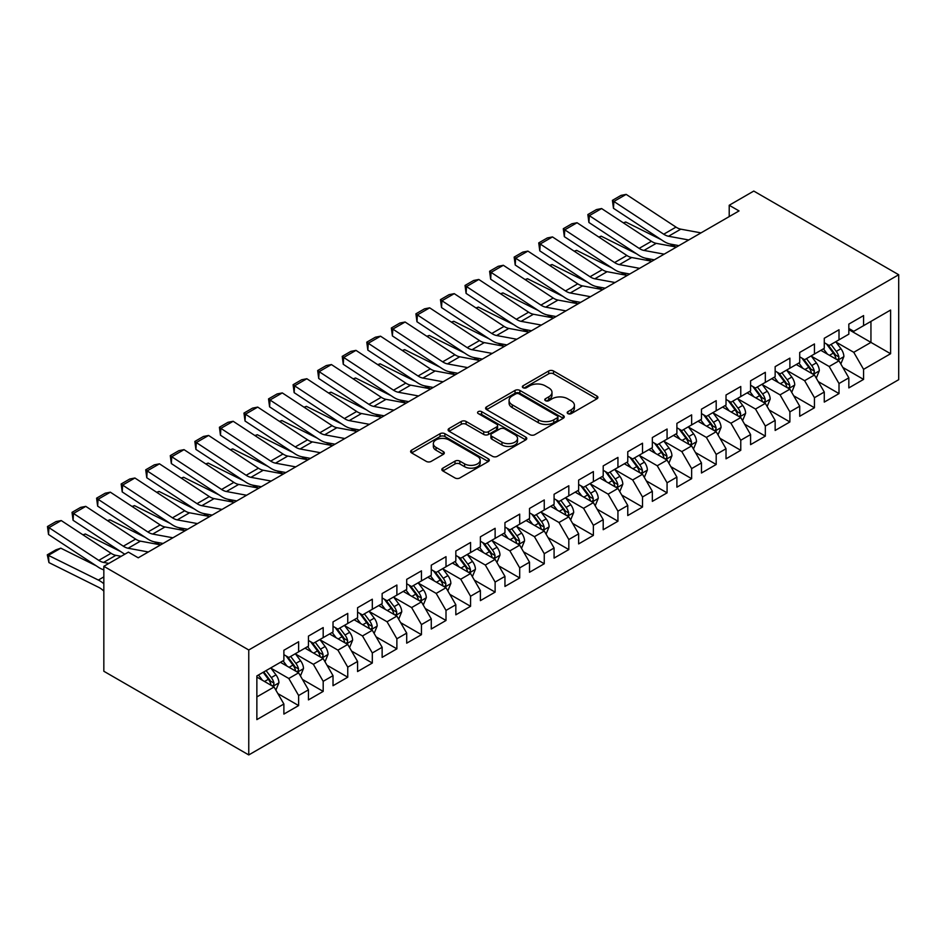 <?xml version="1.0" encoding="UTF-8"?>
<svg xmlns="http://www.w3.org/2000/svg" width="946" height="946" viewBox="0 0 946 946"><rect width="100%" height="100%" fill="white"/><g stroke="black" fill="none" stroke-linecap="round" stroke-linejoin="round"><path stroke-width="1.42" d="M567.907 413.615A2.389 1.384 0 0 0 571.278 413.615L596.902 398.834A3.406 1.963 0 0 0 597.896 397.438A3.406 1.963 0 0 0 596.902 396.043L553.505 370.986A3.406 1.963 0 0 0 548.68 370.986L523.055 385.779A2.389 1.384 0 0 0 522.358 386.76A2.389 1.384 0 0 0 523.055 387.73A2.389 1.384 0 0 0 526.437 387.73L529.748 385.814A10.914 6.303 0 0 1 545.18 385.814L548.798 387.907A10.914 6.303 0 0 1 551.991 392.354A10.914 6.303 0 0 1 548.798 396.812L545.487 398.727A2.389 1.384 0 0 0 544.778 399.697A2.389 1.384 0 0 0 545.487 400.678A2.389 1.384 0 0 0 548.857 400.678L552.168 398.763A10.914 6.303 0 0 1 567.6 398.763L571.218 400.844A10.914 6.303 0 0 1 574.411 405.302A10.914 6.303 0 0 1 571.218 409.76L567.907 411.676A2.389 1.384 0 0 0 567.21 412.645A2.389 1.384 0 0 0 567.907 413.615L567.907 411.676M442.834 468.152A3.406 1.963 0 0 0 441.829 469.547A3.406 1.963 0 0 0 442.834 470.931L455.014 477.967A3.406 1.963 0 0 0 459.827 477.967L488.278 461.542A3.406 1.963 0 0 0 489.283 460.146A3.406 1.963 0 0 0 488.278 458.751L444.88 433.706A3.406 1.963 0 0 0 440.056 433.706L411.605 450.13A3.406 1.963 0 0 0 410.611 451.514A3.406 1.963 0 0 0 411.605 452.909L426.315 461.4A3.406 1.963 0 0 0 431.14 461.4L443.319 454.376A3.406 1.963 0 0 0 444.313 452.98A3.406 1.963 0 0 0 443.319 451.585L436.023 447.375A9.117 5.262 0 0 1 433.351 443.65A9.117 5.262 0 0 1 438.979 438.79A9.117 5.262 0 0 1 448.924 439.925L477.494 456.421A9.117 5.262 0 0 1 480.166 460.146A9.117 5.262 0 0 1 474.537 465.018A9.117 5.262 0 0 1 464.592 463.871L459.827 461.128A3.406 1.963 0 0 0 455.014 461.128L442.834 468.152L442.834 470.931M103.835 566.311L248.763 649.985L248.763 754.932L103.835 671.258L103.835 566.311L128.408 552.133L138.234 557.809L739.039 210.923L729.212 205.258L729.212 216.599M729.212 205.258L753.773 191.068L898.7 274.742L248.763 649.985M529.997 434.675A3.406 1.963 0 0 0 534.809 434.675L563.26 418.25A3.406 1.963 0 0 0 564.265 416.855A3.406 1.963 0 0 0 563.26 415.46L519.862 390.414A3.406 1.963 0 0 0 515.038 390.414L486.599 406.839A3.406 1.963 0 0 0 485.594 408.223A3.406 1.963 0 0 0 486.599 409.618L529.997 434.675M479.232 414.135A2.389 1.384 0 0 1 481.656 414.478L481.656 411.64L525.775 437.111A3.406 1.963 0 0 1 526.768 438.506A3.406 1.963 0 0 1 525.775 439.89L497.324 456.315A3.406 1.963 0 0 1 492.499 456.315L449.102 431.27L449.102 428.479A3.406 1.963 0 0 0 448.108 429.874A3.406 1.963 0 0 0 449.102 431.27M449.102 428.479L461.281 421.455A3.406 1.963 0 0 1 466.094 421.455L483.702 431.613A3.406 1.963 0 0 0 488.526 431.613L496.603 426.953A3.406 1.963 0 0 0 497.596 425.558A3.406 1.963 0 0 0 496.603 424.163L478.274 413.591A2.389 1.384 0 0 1 477.576 412.61A2.389 1.384 0 0 1 479.054 411.333A2.389 1.384 0 0 1 481.656 411.64M248.763 754.932L898.7 379.689L898.7 274.742M848.834 329.622L870.947 342.393L870.947 321.404L890.6 310.052L863.58 325.661L863.58 315.586L848.834 324.1L848.834 334.163L839.007 339.839L839.007 329.764L824.273 338.278L824.273 348.341L814.447 354.017L814.447 343.954L799.713 352.456L799.713 362.531L789.886 368.195L789.886 358.132L775.152 366.634L775.152 376.709L765.326 382.385L765.326 372.31L750.58 380.824L750.58 390.887L740.765 396.563L740.765 386.488L726.02 395.002L726.02 405.065L716.193 410.741L716.193 400.678L701.459 409.18L701.459 419.255L691.632 424.92L691.632 414.856L676.898 423.37L676.898 433.434L667.072 439.11L667.072 429.035L652.338 437.549L652.338 447.612L642.511 453.288L642.511 443.213L627.766 451.727L627.766 461.802L617.939 467.466L617.939 457.403L603.205 465.905L603.205 475.98L593.379 481.656L593.379 471.581L578.645 480.095L578.645 490.158L568.818 495.834L568.818 485.759L554.084 494.273L554.084 504.336L544.257 510.012L544.257 499.949L529.524 508.451L529.524 518.526L519.697 524.19L519.697 514.127L504.951 522.63L504.951 532.704L495.125 538.38L495.125 528.306L480.391 536.82L480.391 546.883L470.564 552.559L470.564 542.484L455.83 550.998L455.83 561.061L446.004 566.737L446.004 556.674L431.27 565.176L431.27 575.251L421.443 580.915L421.443 570.852L406.697 579.354L406.697 589.429L396.882 595.105L396.882 585.03L382.137 593.544L382.137 603.607L372.31 609.283L372.31 599.208L357.576 607.722L357.576 617.785L347.75 623.461L347.75 613.398L333.016 621.9L333.016 631.975L323.189 637.639L323.189 627.576L308.455 636.09L308.455 646.153L298.629 651.829L298.629 641.755L283.883 650.269L283.883 660.332L256.863 675.929L256.863 719.61L283.883 704.013L274.056 686.997L256.863 677.064M890.6 310.052L890.6 353.733L863.58 369.33L853.753 352.314L835.945 342.038M842.815 367.426L863.58 379.405L863.58 369.33M863.58 379.405L848.834 387.907L848.834 377.844L839.007 383.52L829.181 366.504L811.372 356.216M818.255 381.605L839.007 393.583L839.007 383.52M839.007 393.583L824.273 402.097L824.273 392.022L814.447 397.698L804.62 380.682L786.812 370.394M793.694 395.783L814.447 407.761L814.447 397.698M814.447 407.761L799.713 416.275L799.713 406.201L789.886 411.877L780.06 394.86L762.251 384.584M769.133 409.961L789.886 421.951L789.886 411.877M789.886 421.951L775.152 430.454L775.152 420.391L765.326 426.055L755.499 409.039L737.691 398.763M744.573 424.151L765.326 436.13L765.326 426.055M765.326 436.13L750.58 444.644L750.58 434.569L740.765 440.245L730.939 423.229L713.13 412.941M720.001 438.329L740.765 450.308L740.765 440.245M740.765 450.308L726.02 458.822L726.02 448.747L716.193 454.423L706.366 437.407L688.558 427.119M695.44 452.507L716.193 464.486L716.193 454.423M716.193 464.486L701.459 473L701.459 462.937L691.632 468.601L681.806 451.585L663.997 441.309M670.88 466.685L691.632 478.676L691.632 468.601M691.632 478.676L676.898 487.178L676.898 477.115L667.072 482.791L657.245 465.763L639.437 455.487M646.319 480.875L667.072 492.854L667.072 482.791M667.072 492.854L652.338 501.368L652.338 491.293L642.511 496.969L632.685 479.953L614.876 469.665M621.747 495.054L642.511 507.032L642.511 496.969M642.511 507.032L627.766 515.546L627.766 505.471L617.939 511.147L608.124 494.131L590.316 483.844M597.186 509.232L617.939 521.222L617.939 511.147M617.939 521.222L603.205 529.725L603.205 519.661L593.379 525.326L583.552 508.309L565.743 498.034M572.626 523.41L593.379 535.401L593.379 525.326M593.379 535.401L578.645 543.903L578.645 533.84L568.818 539.516L558.991 522.488L541.183 512.212M548.065 537.6L568.818 549.579L568.818 539.516M568.818 549.579L554.084 558.093L554.084 548.018L544.257 553.694L534.431 536.678L516.622 526.39M523.505 551.778L544.257 563.757L544.257 553.694M544.257 563.757L529.524 572.271L529.524 562.196L519.697 567.872L509.87 550.856L492.062 540.58M498.932 565.956L519.697 577.947L519.697 567.872M519.697 577.947L504.951 586.449L504.951 576.386L495.125 582.05L485.31 565.034L467.501 554.758M474.372 580.146L495.125 592.125L495.125 582.05M495.125 592.125L480.391 600.627L480.391 590.564L470.564 596.24L460.737 579.224L442.929 568.936M449.811 594.325L470.564 606.303L470.564 596.24M470.564 606.303L455.83 614.817L455.83 604.742L446.004 610.418L436.177 593.402L418.369 583.114M425.251 608.503L446.004 620.481L446.004 610.418M446.004 620.481L431.27 628.995L431.27 618.921L421.443 624.597L411.616 607.58L393.808 597.304M400.69 622.681L421.443 634.671L421.443 624.597M421.443 634.671L406.697 643.174L406.697 633.111L396.882 638.775L387.056 621.759L369.247 611.483M376.118 636.871L396.882 648.85L396.882 638.775M396.882 648.85L382.137 657.364L382.137 647.289L372.31 652.965L362.484 635.948L344.675 625.661M351.557 651.049L372.31 663.028L372.31 652.965M372.31 663.028L357.576 671.542L357.576 661.467L347.75 667.143L337.923 650.127L320.115 639.839M326.997 665.227L347.75 677.206L347.75 667.143M347.75 677.206L333.016 685.72L333.016 675.657L323.189 681.321L313.363 664.305L295.554 654.029M302.436 679.405L323.189 691.396L323.189 681.321M323.189 691.396L308.455 699.898L308.455 689.835L298.629 695.511L288.802 678.483L270.994 668.207M277.864 693.595L298.629 705.574L298.629 695.511M298.629 705.574L283.883 714.088L283.883 704.013M283.883 654.667L288.802 657.494L298.629 651.829M256.863 696.918L274.056 686.997M308.455 640.477L313.363 643.315L323.189 637.639M288.802 678.483L298.629 672.819L280.454 662.318M308.455 689.835L298.629 672.819M333.016 626.299L337.923 629.137L347.75 623.461M313.363 664.305L323.189 658.629L305.014 648.14M333.016 675.657L323.189 658.629M357.576 612.121L362.484 614.959L372.31 609.283M337.923 650.127L347.75 644.451L329.575 633.962M357.576 661.467L347.75 644.451M382.137 597.943L387.056 600.769L396.882 595.105M362.484 635.948L372.31 630.273L354.135 619.772M382.137 647.289L372.31 630.273M406.697 583.753L411.616 586.591L421.443 580.915M387.056 621.759L396.882 616.094L378.696 605.594M406.697 633.111L396.882 616.094M431.27 569.575L436.177 572.413L446.004 566.737M411.616 607.58L421.443 601.904L403.268 591.416M431.27 618.921L421.443 601.904M455.83 555.397L460.737 558.235L470.564 552.559M436.177 593.402L446.004 587.726L427.829 577.237M455.83 604.742L446.004 587.726M480.391 541.207L485.31 544.045L495.125 538.38M460.737 579.224L470.564 573.548L452.389 563.047M480.391 590.564L470.564 573.548M504.951 527.028L509.87 529.866L519.697 524.19M485.31 565.034L495.125 559.37L476.95 548.869M504.951 576.386L495.125 559.37M529.524 512.85L534.431 515.688L544.257 510.012M509.87 550.856L519.697 545.18L501.51 534.691M529.524 562.196L519.697 545.18M554.084 498.672L558.991 501.51L568.818 495.834M534.431 536.678L544.257 531.002L526.082 520.513M554.084 548.018L544.257 531.002M578.645 484.482L583.552 487.32L593.379 481.656M558.991 522.488L568.818 516.823L550.643 506.323M578.645 533.84L568.818 516.823M603.205 470.304L608.124 473.142L617.939 467.466M583.552 508.309L593.379 502.633L575.203 492.145M603.205 519.661L593.379 502.633M627.766 456.126L632.685 458.964L642.511 453.288M608.124 494.131L617.939 488.455L599.764 477.967M627.766 505.471L617.939 488.455M652.338 441.948L657.245 444.774L667.072 439.11M632.685 479.953L642.511 474.277L624.336 463.777M652.338 491.293L642.511 474.277M676.898 427.758L681.806 430.596L691.632 424.92M657.245 465.763L667.072 460.099L648.897 449.598M676.898 477.115L667.072 460.099M701.459 413.579L706.366 416.417L716.193 410.741M681.806 451.585L691.632 445.909L673.457 435.42M701.459 462.937L691.632 445.909M726.02 399.401L730.939 402.239L740.765 396.563M706.366 437.407L716.193 431.731L698.018 421.242M726.02 448.747L716.193 431.731M750.58 385.223L755.499 388.049L765.326 382.385M730.939 423.229L740.765 417.553L722.578 407.052M750.58 434.569L740.765 417.553M775.152 371.033L780.06 373.871L789.886 368.195M755.499 409.039L765.326 403.374L747.151 392.874M775.152 420.391L765.326 403.374M799.713 356.855L804.62 359.693L814.447 354.017M780.06 394.86L789.886 389.184L771.711 378.696M799.713 406.201L789.886 389.184M824.273 342.677L829.181 345.515L839.007 339.839M804.62 380.682L814.447 375.006L796.272 364.517M824.273 392.022L814.447 375.006M848.834 328.487L853.753 331.325L863.58 325.661M829.181 366.504L839.007 360.828L820.832 350.327M848.834 377.844L839.007 360.828M853.753 352.314L870.947 342.393L890.6 353.733M568.853 413.958L571.218 412.598A10.914 6.303 0 0 0 574.411 408.14L574.411 405.302M551.991 392.354L551.991 395.192A10.914 6.303 0 0 1 548.798 399.65L546.433 401.009M596.855 398.857L553.505 373.824A3.406 1.963 0 0 0 548.68 373.824L524.013 388.061M563.213 418.274L519.862 393.24A3.406 1.963 0 0 0 515.038 393.24L486.634 409.642M557.241 417.836A2.389 1.384 0 0 0 557.939 416.855A2.389 1.384 0 0 0 557.241 415.885L519.141 393.891A2.389 1.384 0 0 0 515.771 393.891L512.271 395.913A10.914 6.303 0 0 0 509.078 400.359A10.914 6.303 0 0 0 512.271 404.817L538.309 419.847A10.914 6.303 0 0 0 553.741 419.847L557.241 417.836L557.241 420.663A2.389 1.384 0 0 0 557.939 419.693L557.939 416.855M509.078 400.359L509.078 403.197A10.914 6.303 0 0 0 512.271 407.655L512.271 404.817M557.241 420.663L553.741 422.685A10.914 6.303 0 0 1 538.309 422.685L512.271 407.655M449.149 431.293L461.281 424.281L461.281 421.455M497.596 425.558L497.596 428.396A3.406 1.963 0 0 1 496.603 429.78L488.526 434.451A3.406 1.963 0 0 1 483.702 434.451L466.094 424.281A3.406 1.963 0 0 0 461.281 424.281M481.656 414.478L525.728 439.925M501.959 442.16A9.117 5.262 0 0 0 511.904 443.296A9.117 5.262 0 0 0 517.533 438.436A9.117 5.262 0 0 0 514.861 434.711L504.797 428.893A3.406 1.963 0 0 0 499.973 428.893L491.896 433.564A3.406 1.963 0 0 0 490.903 434.947A3.406 1.963 0 0 0 491.896 436.343L501.959 442.16L501.959 444.998A9.117 5.262 0 0 0 511.904 446.134A9.117 5.262 0 0 0 517.533 441.274L517.533 438.436M490.903 434.947L490.903 437.785A3.406 1.963 0 0 0 491.896 439.18L491.896 436.343M501.959 444.998L491.896 439.18M480.166 460.146L480.166 462.984A9.117 5.262 0 0 1 474.537 467.844A9.117 5.262 0 0 1 464.592 466.709L459.827 463.954A3.406 1.963 0 0 0 455.014 463.954L442.882 470.966M433.351 443.65L433.351 446.488A9.117 5.262 0 0 0 436.023 450.213L436.023 447.375M443.272 454.399L436.023 450.213M488.231 461.565L444.88 436.532A3.406 1.963 0 0 0 440.056 436.532L411.652 452.933M840.828 363.974L843.879 356.547A9.2 5.309 -120 0 0 840.935 348.707L835.72 341.743M623.331 222.83L625.744 222.003L661.171 239.634M669.91 243.985L675.574 246.811A26.05 15.041 60 0 1 675.893 246.965M827.407 354.123L823.434 348.826M821.577 350.765L821.128 350.162M837.281 359.823L838.7 358.546L838.901 356.938A9.2 5.309 -120 0 0 836.264 351.404L831.049 344.439M828.069 344.864L834.514 353.473A4.695 2.708 60 0 1 835.365 354.892L838.901 356.938M826.449 343.93L833.32 353.095A9.2 5.309 60 0 1 835.957 358.64L836.146 359.173M625.744 222.003L623.792 223.138M688.723 239.977L668.526 236.252A17.371 10.028 60 0 1 663.725 234.206L613.883 201.463L613.469 208.297L663.3 241.029A26.05 15.041 -120 0 0 670.501 244.103L678.897 245.653M701.01 232.882L680.801 229.169A17.371 10.028 60 0 1 676 227.111L626.169 194.379L613.883 201.463L612.417 200.363L621.014 195.396L626.169 194.379M613.469 208.297L612.417 200.363M816.268 378.152L819.307 370.726A9.2 5.309 -120 0 0 816.374 362.886L811.16 355.921M598.771 237.008L601.183 236.181L636.599 253.812M645.349 258.163L651.014 260.99A26.05 15.041 60 0 1 651.321 261.143M802.835 368.301L798.873 363.016M797.017 364.943L796.567 364.34M812.709 374.001L814.139 372.724L814.34 371.116A9.2 5.309 -120 0 0 811.703 365.582L806.489 358.617M803.509 359.042L809.953 367.651A4.695 2.708 60 0 1 810.805 369.07L814.34 371.116M801.889 358.108L808.759 367.285A9.2 5.309 60 0 1 811.396 372.819L811.585 373.351M601.183 236.181L599.232 237.316M791.707 392.342L794.746 384.904A9.2 5.309 -120 0 0 791.814 377.064L786.587 370.099M574.21 251.187L576.622 250.371L612.038 268.002M620.789 272.353L626.453 275.168A26.05 15.041 60 0 1 626.76 275.321M778.274 382.491L774.313 377.194M772.456 379.121L772.007 378.518M788.148 388.191L789.579 386.902L789.78 385.294A9.2 5.309 -120 0 0 787.143 379.76L781.928 372.795M778.948 373.232L785.393 381.829A4.695 2.708 60 0 1 786.244 383.26L789.78 385.294M777.328 372.298L784.199 381.463A9.2 5.309 60 0 1 786.836 386.997L787.013 387.529M576.622 250.371L574.671 251.494M664.163 254.155L643.966 250.43A17.371 10.028 60 0 1 639.153 248.384L589.323 215.653L588.909 222.476L638.739 255.219A26.05 15.041 -120 0 0 645.941 258.293L654.325 259.831M676.449 247.072L656.24 243.347A17.371 10.028 60 0 1 651.439 241.289L601.609 208.558L589.323 215.653L587.856 214.541L596.453 209.574L601.609 208.558M588.909 222.476L587.856 214.541M639.602 268.333L619.394 264.62A17.371 10.028 60 0 1 614.593 262.562L564.762 229.831L564.336 236.654L614.167 269.397A26.05 15.041 -120 0 0 621.38 272.472L629.764 274.021M651.889 261.25L631.68 257.525A17.371 10.028 60 0 1 626.879 255.479L577.048 222.736L564.762 229.831L563.296 228.719L571.892 223.753L577.048 222.736M564.336 236.654L563.296 228.719M767.135 406.52L770.186 399.082A9.2 5.309 -120 0 0 767.253 391.254L762.027 384.277M549.638 265.377L552.062 264.549L587.478 282.18M596.228 286.532L601.893 289.346A26.05 15.041 60 0 1 602.2 289.511M753.714 396.67L749.752 391.372M747.896 393.311L747.446 392.708M763.588 402.369L765.018 401.08L765.219 399.484A9.2 5.309 -120 0 0 762.582 393.938L757.368 386.973M754.388 387.411L760.832 396.019A4.695 2.708 60 0 1 761.684 397.438L765.219 399.484M752.768 386.476L759.638 395.641A9.2 5.309 60 0 1 762.263 401.175L762.452 401.719M552.062 264.549L550.099 265.672M742.575 420.698L745.625 413.272A9.2 5.309 -120 0 0 742.681 405.432L737.466 398.467M525.077 279.555L527.501 278.727L562.917 296.358M571.668 300.71L577.332 303.536A26.05 15.041 60 0 1 577.639 303.69M729.153 410.848L725.18 405.55M723.335 407.49L722.874 406.886M739.027 416.547L740.446 415.27L740.647 413.662A9.2 5.309 -120 0 0 738.022 408.128L732.795 401.163M729.815 401.589L736.272 410.197A4.695 2.708 60 0 1 737.123 411.616L740.647 413.662M728.207 400.655L735.066 409.831A9.2 5.309 60 0 1 737.703 415.365L737.892 415.897M527.501 278.727L525.538 279.862M615.042 282.523L594.833 278.798A17.371 10.028 60 0 1 590.032 276.752L540.201 244.009L539.776 250.844L589.606 283.575A26.05 15.041 -120 0 0 596.808 286.65L605.204 288.199M627.316 275.428L607.119 271.703A17.371 10.028 60 0 1 602.318 269.657L552.476 236.914L540.201 244.009L538.735 242.897L547.332 237.943L552.476 236.914M539.776 250.844L538.735 242.897M590.481 296.701L570.272 292.976A17.371 10.028 60 0 1 565.471 290.93L515.641 258.187L515.215 265.022L565.046 297.754A26.05 15.041 -120 0 0 572.247 300.828L580.643 302.377M602.756 289.606L582.547 285.893A17.371 10.028 60 0 1 577.746 283.835L527.915 251.104L515.641 258.187L514.163 257.087L522.76 252.121L527.915 251.104M515.215 265.022L514.163 257.087M718.014 434.876L721.065 427.45A9.2 5.309 -120 0 0 718.12 419.61L712.906 412.645M500.517 293.733L502.929 292.917L538.357 310.536M547.095 314.9L552.76 317.714A26.05 15.041 60 0 1 553.067 317.868M704.593 425.026L700.619 419.74M698.763 421.668L698.314 421.065M714.467 430.726L715.886 429.449L716.087 427.84A9.2 5.309 -120 0 0 713.45 422.306L708.235 415.341M705.255 415.779L711.699 424.376A4.695 2.708 60 0 1 712.551 425.806L716.087 427.84M703.635 414.845L710.505 424.009A9.2 5.309 60 0 1 713.142 429.543L713.331 430.075M502.929 292.917L500.978 294.04M565.909 310.879L545.712 307.154A17.371 10.028 60 0 1 540.911 305.109L491.069 272.377L490.655 279.2L540.485 311.944A26.05 15.041 -120 0 0 547.687 315.018L556.082 316.555M578.195 303.796L557.986 300.071A17.371 10.028 60 0 1 553.185 298.025L503.355 265.282L491.069 272.377L489.602 271.266L498.199 266.299L503.355 265.282M490.655 279.2L489.602 271.266M693.453 449.066L696.493 441.628A9.2 5.309 -120 0 0 693.56 433.788L688.345 426.823M475.956 307.923L478.369 307.095L513.784 324.726M522.535 329.078L528.199 331.892A26.05 15.041 60 0 1 528.507 332.046M680.02 439.216L676.059 433.918M674.202 435.846L673.753 435.243M689.894 444.916L691.325 443.627L691.526 442.019A9.2 5.309 -120 0 0 688.889 436.484L683.674 429.519M680.694 429.957L687.139 438.554A4.695 2.708 60 0 1 687.99 439.985L691.526 442.019M679.074 429.023L685.945 438.187A9.2 5.309 60 0 1 688.582 443.721L688.771 444.253M478.369 307.095L476.417 308.219M541.349 325.069L521.14 321.344A17.371 10.028 60 0 1 516.339 319.287L466.508 286.555L466.082 293.39L515.925 326.122A26.05 15.041 -120 0 0 523.126 329.196L531.51 330.745M553.635 317.974L533.426 314.249A17.371 10.028 60 0 1 528.625 312.204L478.794 279.46L466.508 286.555L465.042 285.444L473.639 280.489L478.794 279.46M466.082 293.39L465.042 285.444M668.893 463.244L671.932 455.806A9.2 5.309 -120 0 0 668.999 447.978L663.773 441.013M451.396 322.101L453.808 321.273L489.224 338.905M497.974 343.256L503.639 346.082A26.05 15.041 60 0 1 503.946 346.236M655.46 453.394L651.498 448.097M649.642 450.036L649.193 449.433M665.334 459.094L666.764 457.805L666.965 456.209A9.2 5.309 -120 0 0 664.328 450.663L659.114 443.698M656.134 444.135L662.578 452.744A4.695 2.708 60 0 1 663.43 454.163L666.965 456.209M654.514 443.201L661.384 452.365A9.2 5.309 60 0 1 664.021 457.911L664.198 458.443M453.808 321.273L451.857 322.397M644.321 477.423L647.371 469.996A9.2 5.309 -120 0 0 644.427 462.156L639.212 455.192M426.823 336.279L429.248 335.452L464.663 353.083M473.414 357.434L479.078 360.26A26.05 15.041 60 0 1 479.386 360.414M630.899 467.572L626.938 462.275M625.081 464.214L624.632 463.611M640.773 473.272L642.204 471.995L642.405 470.387A9.2 5.309 -120 0 0 639.768 464.853L634.553 457.888M631.573 458.313L638.018 466.922A4.695 2.708 60 0 1 638.869 468.341L642.405 470.387M629.953 457.379L636.824 466.555A9.2 5.309 60 0 1 639.449 472.089L639.638 472.622M429.248 335.452L427.285 336.587M619.76 491.601L622.811 484.175A9.2 5.309 -120 0 0 619.867 476.335L614.652 469.37M402.263 350.458L404.675 349.642L440.103 367.261M448.842 371.624L454.518 374.439A26.05 15.041 60 0 1 454.825 374.592M606.339 481.75L602.365 476.465M600.521 478.392L600.06 477.789M616.213 487.462L617.632 486.173L617.833 484.565A9.2 5.309 -120 0 0 615.207 479.031L609.981 472.066M607.001 472.503L613.446 481.1A4.695 2.708 60 0 1 614.309 482.531L617.833 484.565M605.393 471.569L612.251 480.734A9.2 5.309 60 0 1 614.888 486.268L615.077 486.8M404.675 349.642L402.724 350.765M595.2 505.791L598.239 498.353A9.2 5.309 -120 0 0 595.306 490.513L590.091 483.548M377.702 364.648L380.115 363.82L415.531 381.451M424.281 385.802L429.945 388.617A26.05 15.041 60 0 1 430.253 388.782M581.778 495.941L577.805 490.643M575.948 492.582L575.499 491.979M591.652 501.64L593.071 500.351L593.272 498.743A9.2 5.309 -120 0 0 590.635 493.209L585.42 486.244M582.44 486.682L588.885 495.278A4.695 2.708 60 0 1 589.736 496.709L593.272 498.743M580.82 485.747L587.691 494.912A9.2 5.309 60 0 1 590.328 500.446L590.517 500.978M380.115 363.82L378.164 364.943M570.639 519.969L573.678 512.543A9.2 5.309 -120 0 0 570.745 504.703L565.531 497.738M353.142 378.826L355.554 377.998L390.97 395.629M399.72 399.981L405.385 402.807A26.05 15.041 60 0 1 405.692 402.961M557.206 510.119L553.244 504.821M551.388 506.76L550.939 506.157M567.08 515.818L568.511 514.541L568.712 512.933A9.2 5.309 -120 0 0 566.075 507.399L560.86 500.422M557.88 500.86L564.324 509.468A4.695 2.708 60 0 1 565.176 510.887L568.712 512.933M556.26 499.926L563.13 509.09A9.2 5.309 60 0 1 565.767 514.636L565.945 515.168M355.554 377.998L353.603 379.133M546.079 534.147L549.118 526.721A9.2 5.309 -120 0 0 546.185 518.881L540.958 511.916M328.581 393.004L330.994 392.176L366.409 409.807M375.16 414.159L380.824 416.985A26.05 15.041 60 0 1 381.132 417.139M532.645 524.297L528.684 518.999M526.827 520.939L526.378 520.335M542.519 529.997L543.95 528.719L544.151 527.111A9.2 5.309 -120 0 0 541.514 521.577L536.299 514.612M533.319 515.038L539.764 523.646A4.695 2.708 60 0 1 540.615 525.065L544.151 527.111M531.699 514.104L538.57 523.28A9.2 5.309 60 0 1 541.195 528.814L541.384 529.346M330.994 392.176L329.042 393.311M521.506 548.337L524.557 540.899A9.2 5.309 -120 0 0 521.613 533.059L516.398 526.094M304.009 407.182L306.433 406.366L341.849 423.985M350.599 428.349L356.264 431.163A26.05 15.041 60 0 1 356.571 431.317M508.085 538.487L504.123 533.189M502.267 535.117L501.806 534.514M517.959 544.187L519.389 542.898L519.591 541.289A9.2 5.309 -120 0 0 516.954 535.755L511.727 528.79M508.759 529.228L515.203 537.825A4.695 2.708 60 0 1 516.055 539.255L519.591 541.289M507.139 528.294L513.997 537.458A9.2 5.309 60 0 1 516.634 542.992L516.823 543.524M306.433 406.366L304.47 407.49M496.946 562.515L499.996 555.077A9.2 5.309 -120 0 0 497.052 547.237L491.837 540.272M279.448 421.372L281.861 420.544L317.288 438.175M326.027 442.527L331.691 445.341A26.05 15.041 60 0 1 332.011 445.507M483.524 552.665L479.551 547.367M477.695 549.307L477.245 548.704M493.398 558.365L494.817 557.076L495.018 555.479A9.2 5.309 -120 0 0 492.393 549.933L487.166 542.969M484.186 543.406L490.631 552.003A4.695 2.708 60 0 1 491.482 553.434L495.018 555.479M482.566 542.472L489.437 551.636A9.2 5.309 60 0 1 492.074 557.17L492.263 557.702M281.861 420.544L279.91 421.668M472.385 576.693L475.424 569.267A9.2 5.309 -120 0 0 472.492 561.427L467.277 554.462M254.888 435.55L257.3 434.722L292.716 452.354M301.467 456.705L307.131 459.531A26.05 15.041 60 0 1 307.438 459.685M458.964 566.843L454.991 561.546M453.134 563.485L452.685 562.882M468.826 572.543L470.257 571.266L470.458 569.658A9.2 5.309 -120 0 0 467.821 564.123L462.606 557.159M459.626 557.584L466.071 566.193A4.695 2.708 60 0 1 466.922 567.612L470.458 569.658M458.006 556.65L464.876 565.814A9.2 5.309 60 0 1 467.513 571.36L467.702 571.892M257.3 434.722L255.349 435.858M447.825 590.872L450.864 583.446A9.2 5.309 -120 0 0 447.931 575.606L442.704 568.641M230.327 449.728L232.74 448.901L268.156 466.532M276.906 470.883L282.57 473.71A26.05 15.041 60 0 1 282.878 473.863M434.391 581.021L430.43 575.736M428.573 577.663L428.124 577.06M444.265 586.721L445.696 585.444L445.897 583.836A9.2 5.309 -120 0 0 443.26 578.302L438.045 571.337M435.065 571.762L441.51 580.371A4.695 2.708 60 0 1 442.361 581.79L445.897 583.836M433.445 570.828L440.316 580.004A9.2 5.309 60 0 1 442.953 585.539L443.13 586.071M232.74 448.901L230.789 450.036M423.252 605.062L426.303 597.624A9.2 5.309 -120 0 0 423.37 589.784L418.144 582.819M205.755 463.907L208.179 463.091L243.595 480.722M252.346 485.073L258.01 487.888A26.05 15.041 60 0 1 258.317 488.041M409.831 595.211L405.869 589.914M404.013 591.841L403.564 591.238M419.705 600.911L421.136 599.622L421.337 598.014A9.2 5.309 -120 0 0 418.7 592.48L413.485 585.515M410.505 585.952L416.95 594.549A4.695 2.708 60 0 1 417.801 595.98L421.337 598.014M408.885 585.018L415.755 594.183A9.2 5.309 60 0 1 418.38 599.717L418.57 600.249M208.179 463.091L206.228 464.214M398.692 619.24L401.743 611.802A9.2 5.309 -120 0 0 398.798 603.974L393.583 596.997M181.194 478.097L183.619 477.269L219.034 494.9M227.785 499.252L233.449 502.066A26.05 15.041 60 0 1 233.757 502.231M385.27 609.39L381.297 604.092M379.452 606.031L378.991 605.428M395.144 615.089L396.563 613.8L396.764 612.204A9.2 5.309 -120 0 0 394.139 606.658L388.912 599.693M385.944 600.131L392.389 608.739A4.695 2.708 60 0 1 393.24 610.158L396.764 612.204M384.324 599.196L391.183 608.361A9.2 5.309 60 0 1 393.82 613.907L394.009 614.439M183.619 477.269L181.656 478.392M374.131 633.418L377.182 625.992A9.2 5.309 -120 0 0 374.238 618.152L369.023 611.187M156.634 492.275L159.046 491.447L194.474 509.078M203.213 513.43L208.877 516.256A26.05 15.041 60 0 1 209.184 516.41M360.71 623.568L356.737 618.27M354.88 620.209L354.431 619.606M370.584 629.267L372.003 627.99L372.204 626.382A9.2 5.309 -120 0 0 369.567 620.848L364.352 613.883M361.372 614.309L367.817 622.917A4.695 2.708 60 0 1 368.668 624.336L372.204 626.382M359.752 613.375L366.622 622.551A9.2 5.309 60 0 1 369.259 628.085L369.448 628.617M159.046 491.447L157.095 492.582M349.571 647.596L352.61 640.17A9.2 5.309 -120 0 0 349.677 632.33L344.462 625.365M132.073 506.453L134.486 505.637L169.902 523.256M178.652 527.62L184.316 530.434A26.05 15.041 60 0 1 184.624 530.588M336.137 637.746L332.176 632.46M330.32 634.388L329.87 633.785M346.011 643.446L347.442 642.168L347.643 640.56A9.2 5.309 -120 0 0 345.006 635.026L339.791 628.061M336.811 628.499L343.256 637.096A4.695 2.708 60 0 1 344.108 638.526L347.643 640.56M335.191 627.565L342.062 636.729A9.2 5.309 60 0 1 344.699 642.263L344.888 642.795M134.486 505.637L132.535 506.76M516.788 339.247L496.579 335.523A17.371 10.028 60 0 1 491.778 333.477L441.948 300.733L441.522 307.568L491.352 340.3A26.05 15.041 -120 0 0 498.566 343.374L506.95 344.923M529.062 332.152L508.865 328.428A17.371 10.028 60 0 1 504.064 326.382L454.234 293.65L441.948 300.733L440.481 299.634L449.078 294.667L454.234 293.65M441.522 307.568L440.481 299.634M492.227 353.426L472.019 349.701A17.371 10.028 60 0 1 467.218 347.655L417.387 314.912L416.961 321.746L466.792 354.49A26.05 15.041 -120 0 0 473.993 357.564L482.389 359.102M504.502 346.331L484.305 342.618A17.371 10.028 60 0 1 479.492 340.56L429.661 307.828L417.387 314.912L415.909 313.812L424.506 308.845L429.661 307.828M416.961 321.746L415.909 313.812M467.655 367.604L447.458 363.891A17.371 10.028 60 0 1 442.657 361.833L392.827 329.102L392.401 335.925L442.231 368.668A26.05 15.041 -120 0 0 449.433 371.743L457.829 373.292M479.941 360.521L459.732 356.796A17.371 10.028 60 0 1 454.931 354.75L405.101 322.007L392.827 329.102L391.348 327.99L399.945 323.024L405.101 322.007M392.401 335.925L391.348 327.99M443.095 381.794L422.897 378.069A17.371 10.028 60 0 1 418.085 376.011L368.254 343.28L367.84 350.115L417.671 382.846A26.05 15.041 -120 0 0 424.872 385.921L433.256 387.47M455.381 374.699L435.172 370.974A17.371 10.028 60 0 1 430.371 368.928L380.54 336.185L368.254 343.28L366.788 342.168L375.385 337.214L380.54 336.185M367.84 350.115L366.788 342.168M418.534 395.972L398.325 392.247A17.371 10.028 60 0 1 393.524 390.201L343.694 357.458L343.268 364.293L393.11 397.024A26.05 15.041 -120 0 0 400.312 400.099L408.696 401.648M430.82 388.877L410.611 385.152A17.371 10.028 60 0 1 405.81 383.106L355.98 350.375L343.694 357.458L342.227 356.358L350.824 351.392L355.98 350.375M343.268 364.293L342.227 356.358M393.974 410.15L373.765 406.425A17.371 10.028 60 0 1 368.964 404.38L319.133 371.648L318.707 378.471L368.538 411.214A26.05 15.041 -120 0 0 375.751 414.289L384.135 415.826M406.248 403.067L386.051 399.342A17.371 10.028 60 0 1 381.25 397.285L331.419 364.553L319.133 371.648L317.667 370.536L326.264 365.57L331.419 364.553M318.707 378.471L317.667 370.536M369.413 424.328L349.204 420.615A17.371 10.028 60 0 1 344.403 418.558L294.573 385.826L294.147 392.649L343.977 425.393A26.05 15.041 -120 0 0 351.179 428.467L359.575 430.016M381.687 417.245L361.49 413.52A17.371 10.028 60 0 1 356.677 411.475L306.847 378.731L294.573 385.826L293.094 384.715L301.691 379.748L306.847 378.731M294.147 392.649L293.094 384.715M344.841 438.518L324.644 434.793A17.371 10.028 60 0 1 319.843 432.748L270.012 400.004L269.586 406.839L319.417 439.571A26.05 15.041 -120 0 0 326.618 442.645L335.014 444.194M357.127 431.423L336.918 427.698A17.371 10.028 60 0 1 332.117 425.653L282.286 392.909L270.012 400.004L268.534 398.893L277.131 393.938L282.286 392.909M269.586 406.839L268.534 398.893M320.28 452.696L300.083 448.972A17.371 10.028 60 0 1 295.27 446.926L245.44 414.182L245.026 421.017L294.856 453.749A26.05 15.041 -120 0 0 302.058 456.823L310.442 458.372M332.566 445.601L312.357 441.888A17.371 10.028 60 0 1 307.556 439.831L257.726 407.099L245.44 414.182L243.973 413.083L252.57 408.116L257.726 407.099M245.026 421.017L243.973 413.083M295.72 466.875L275.511 463.15A17.371 10.028 60 0 1 270.71 461.104L220.879 428.372L220.453 435.195L270.284 467.939A26.05 15.041 -120 0 0 277.497 471.013L285.881 472.551M308.006 459.791L287.797 456.067A17.371 10.028 60 0 1 282.996 454.009L233.165 421.277L220.879 428.372L219.413 427.261L228.01 422.294L233.165 421.277M220.453 435.195L219.413 427.261M271.159 481.053L250.95 477.34A17.371 10.028 60 0 1 246.149 475.282L196.319 442.551L195.893 449.374L245.724 482.117A26.05 15.041 -120 0 0 252.925 485.192L261.321 486.741M283.433 473.97L263.236 470.245A17.371 10.028 60 0 1 258.435 468.199L208.593 435.456L196.319 442.551L194.852 441.439L203.449 436.473L208.593 435.456M195.893 449.374L194.852 441.439M246.599 495.243L226.39 491.518A17.371 10.028 60 0 1 221.589 489.472L171.758 456.729L171.332 463.564L221.163 496.295A26.05 15.041 -120 0 0 228.364 499.37L236.76 500.919M258.873 488.148L238.676 484.423A17.371 10.028 60 0 1 233.863 482.377L184.032 449.646L171.758 456.729L170.28 455.617L178.877 450.663L184.032 449.646M171.332 463.564L170.28 455.617M222.026 509.421L201.829 505.696A17.371 10.028 60 0 1 197.028 503.65L147.186 470.907L146.772 477.742L196.602 510.473A26.05 15.041 -120 0 0 203.804 513.56L212.2 515.097M234.312 502.326L214.103 498.613A17.371 10.028 60 0 1 209.303 496.555L159.472 463.824L147.186 470.907L145.719 469.807L154.316 464.841L159.472 463.824M146.772 477.742L145.719 469.807M197.466 523.599L177.257 519.886A17.371 10.028 60 0 1 172.456 517.829L122.625 485.097L122.211 491.92L172.042 524.663A26.05 15.041 -120 0 0 179.243 527.738L187.627 529.275M209.752 516.516L189.543 512.791A17.371 10.028 60 0 1 184.742 510.745L134.911 478.002L122.625 485.097L121.159 483.985L129.756 479.019L134.911 478.002M122.211 491.92L121.159 483.985M325.01 661.786L328.049 654.348A9.2 5.309 -120 0 0 325.117 646.508L319.89 639.543M107.513 520.643L109.925 519.815L145.341 537.446M154.092 541.798L159.756 544.612A26.05 15.041 60 0 1 160.063 544.766M311.577 651.936L307.616 646.638M305.759 648.566L305.31 647.963M321.451 657.636L322.882 656.347L323.083 654.738A9.2 5.309 -120 0 0 320.446 649.204L315.231 642.239M312.251 642.677L318.696 651.274A4.695 2.708 60 0 1 319.547 652.705L323.083 654.738M310.631 641.743L317.501 650.907A9.2 5.309 60 0 1 320.138 656.441L320.316 656.973M109.925 519.815L107.974 520.939M172.905 537.789L152.696 534.064A17.371 10.028 60 0 1 147.895 532.007L98.065 499.275L97.639 506.11L147.47 538.842A26.05 15.041 -120 0 0 154.683 541.916L163.067 543.465M185.191 530.694L164.982 526.969A17.371 10.028 60 0 1 160.181 524.924L110.351 492.18L98.065 499.275L96.598 498.164L105.195 493.209L110.351 492.18M97.639 506.11L96.598 498.164M300.438 675.964L303.489 668.526A9.2 5.309 -120 0 0 300.544 660.698L295.329 653.733M82.941 534.821L85.365 533.993L120.781 551.624M287.016 666.114L283.055 660.816M281.199 662.756L280.749 662.153M296.89 671.814L298.321 670.525L298.522 668.928A9.2 5.309 -120 0 0 295.885 663.383L290.67 656.418M287.69 656.855L294.135 665.464A4.695 2.708 60 0 1 294.986 666.883L298.522 668.928M286.07 655.921L292.941 665.085A9.2 5.309 60 0 1 295.566 670.631L295.755 671.163M85.365 533.993L83.402 535.117M148.345 551.967L128.136 548.242A17.371 10.028 60 0 1 123.335 546.197L73.504 513.453L73.079 520.288L122.909 553.02A26.05 15.041 -120 0 0 124.848 554.179M137.69 557.49L138.506 557.643M160.619 544.872L140.422 541.147A17.371 10.028 60 0 1 135.621 539.102L85.779 506.37L73.504 513.453L72.038 512.354L80.635 507.387L85.779 506.37M73.079 520.288L72.038 512.354M275.877 690.142L278.928 682.716A9.2 5.309 -120 0 0 275.984 674.876L270.769 667.911M60.792 548.172L48.518 555.267L48.944 562.586L47.3 554.817L55.897 549.851L60.792 548.172L96.22 565.803M262.456 680.292L258.483 674.995M47.3 554.817L98.349 580.064A26.05 15.041 60 0 1 103.835 583.753M103.835 591.144L103.575 590.883A17.371 10.028 -120 0 0 98.774 587.383L48.944 562.586M272.33 685.992L273.749 684.715L273.95 683.107A9.2 5.309 -120 0 0 271.325 677.573L266.098 670.608M263.792 671.932L269.563 679.642A4.695 2.708 60 0 1 270.426 681.061L273.95 683.107M263.154 672.31L268.368 679.275A9.2 5.309 60 0 1 271.005 684.809L271.195 685.342M108.885 563.402L103.575 562.421A17.371 10.028 60 0 1 98.774 560.375L48.944 527.632L48.518 534.466L98.349 567.21A26.05 15.041 -120 0 0 103.835 569.859M121.159 556.307L115.85 555.337A17.371 10.028 60 0 1 111.049 553.28L61.218 520.548L48.944 527.632L47.466 526.532L56.062 521.565L61.218 520.548M48.518 534.466L47.466 526.532M571.218 412.598L571.218 409.76M545.487 400.678L545.487 398.727M548.798 399.65L548.798 396.812M523.055 387.73L523.055 385.779M548.68 373.824L548.68 370.986M553.505 373.824L553.505 370.986M596.902 398.834L596.902 396.043M486.599 409.618L486.599 406.839M515.038 393.24L515.038 390.414M519.862 393.24L519.862 390.414M563.26 418.25L563.26 415.46M538.309 422.685L538.309 419.847M553.741 422.685L553.741 419.847M466.094 424.281L466.094 421.455M483.702 434.451L483.702 431.613M488.526 434.451L488.526 431.613M496.603 429.78L496.603 426.953M525.775 439.89L525.775 437.111M455.014 463.954L455.014 461.128M459.827 463.954L459.827 461.128M464.592 466.709L464.592 463.871M443.319 454.376L443.319 451.585M411.605 452.909L411.605 450.13M440.056 436.532L440.056 433.706M444.88 436.532L444.88 433.706M488.278 461.542L488.278 458.751M837.86 360.154L843.808 356.725M836.264 351.404L840.935 348.707M829.476 355.318L833.32 353.095M668.526 236.252L680.801 229.169M663.725 234.206L676 227.111M813.3 374.344L819.248 370.903M811.703 365.582L816.374 362.886M804.916 369.508L808.759 367.285M788.728 388.522L794.687 385.081M787.143 379.76L791.814 377.064M780.355 383.686L784.199 381.463M643.966 250.43L656.24 243.347M639.153 248.384L651.439 241.289M619.394 264.62L631.68 257.525M614.593 262.562L626.879 255.479M764.167 402.7L770.127 399.259M762.582 393.938L767.253 391.254M755.783 397.864L759.638 395.641M739.606 416.89L745.566 413.449M738.022 408.128L742.681 405.432M731.223 412.042L735.066 409.831M594.833 278.798L607.119 271.703M590.032 276.752L602.318 269.657M570.272 292.976L582.547 285.893M565.471 290.93L577.746 283.835M715.046 431.069L720.994 427.627M713.45 422.306L718.12 419.61M706.662 426.232L710.505 424.009M545.712 307.154L557.986 300.071M540.911 305.109L553.185 298.025M690.474 445.247L696.433 441.806M688.889 436.484L693.56 433.788M682.101 440.41L685.945 438.187M521.14 321.344L533.426 314.249M516.339 319.287L528.625 312.204M665.913 459.425L671.873 455.996M664.328 450.663L668.999 447.978M657.529 454.588L661.384 452.365M641.353 473.615L647.312 470.174M639.768 464.853L644.427 462.156M632.969 468.767L636.824 466.555M616.792 487.793L622.752 484.352M615.207 479.031L619.867 476.335M608.408 482.957L612.251 480.734M592.231 501.971L598.179 498.53M590.635 493.209L595.306 490.513M583.848 497.135L587.691 494.912M567.659 516.149L573.619 512.72M566.075 507.399L570.745 504.703M559.287 511.313L563.13 509.09M543.099 530.339L549.058 526.898M541.514 521.577L546.185 518.881M534.715 525.491L538.57 523.28M518.538 544.518L524.498 541.077M516.954 535.755L521.613 533.059M510.154 539.681L513.997 537.458M493.978 558.696L499.926 555.255M492.393 549.933L497.052 547.237M485.594 553.859L489.437 551.636M469.417 572.874L475.365 569.445M467.821 564.123L472.492 561.427M461.033 568.038L464.876 565.814M444.845 587.064L450.804 583.623M443.26 578.302L447.931 575.606M436.473 582.228L440.316 580.004M420.284 601.242L426.244 597.801M418.7 592.48L423.37 589.784M411.9 596.406L415.755 594.183M395.724 615.42L401.683 611.979M394.139 606.658L398.798 603.974M387.34 610.584L391.183 608.361M371.163 629.61L377.111 626.169M369.567 620.848L374.238 618.152M362.779 624.762L366.622 622.551M346.603 643.788L352.551 640.347M345.006 635.026L349.677 632.33M338.219 638.952L342.062 636.729M496.579 335.523L508.865 328.428M491.778 333.477L504.064 326.382M472.019 349.701L484.305 342.618M467.218 347.655L479.492 340.56M447.458 363.891L459.732 356.796M442.657 361.833L454.931 354.75M422.897 378.069L435.172 370.974M418.085 376.011L430.371 368.928M398.325 392.247L410.611 385.152M393.524 390.201L405.81 383.106M373.765 406.425L386.051 399.342M368.964 404.38L381.25 397.285M349.204 420.615L361.49 413.52M344.403 418.558L356.677 411.475M324.644 434.793L336.918 427.698M319.843 432.748L332.117 425.653M300.083 448.972L312.357 441.888M295.27 446.926L307.556 439.831M275.511 463.15L287.797 456.067M270.71 461.104L282.996 454.009M250.95 477.34L263.236 470.245M246.149 475.282L258.435 468.199M226.39 491.518L238.676 484.423M221.589 489.472L233.863 482.377M201.829 505.696L214.103 498.613M197.028 503.65L209.303 496.555M177.257 519.886L189.543 512.791M172.456 517.829L184.742 510.745M322.03 657.967L327.99 654.526M320.446 649.204L325.117 646.508M313.658 653.13L317.501 650.907M152.696 534.064L164.982 526.969M147.895 532.007L160.181 524.924M297.47 672.145L303.43 668.716M295.885 663.383L300.544 660.698M289.086 667.308L292.941 665.085M128.136 548.242L140.422 541.147M123.335 546.197L135.621 539.102M272.909 686.335L278.869 682.894M271.325 677.573L275.984 674.876M264.525 681.487L268.368 679.275M103.835 576.894L98.349 580.064M103.575 562.421L115.85 555.337M98.774 560.375L111.049 553.28"/></g></svg>
